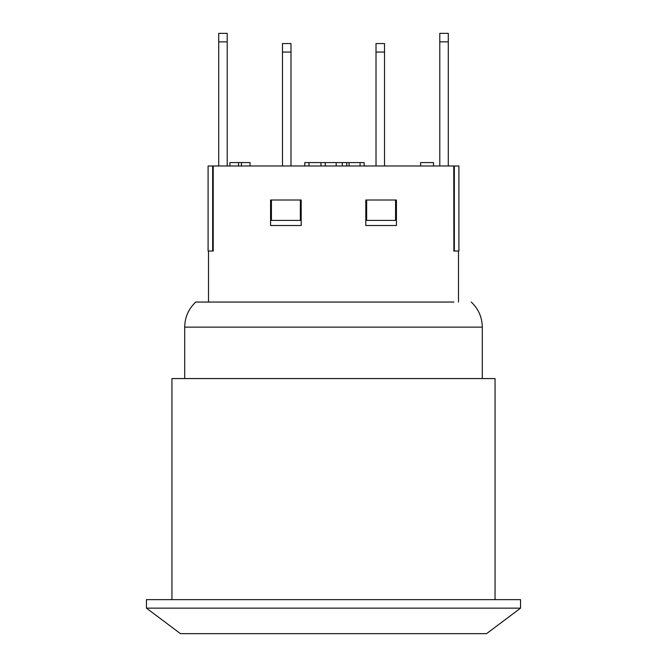 <?xml version="1.0" encoding="UTF-8"?>
<svg xmlns="http://www.w3.org/2000/svg" width="667" height="667" viewBox="0 0 667 667"><rect width="100%" height="100%" fill="white"/><g stroke="black" fill="none" stroke-linecap="round" stroke-linejoin="round"><path stroke-width="1" d="M453.893 302.043L195.756 302.043L453.893 302.043M453.893 251.025L453.777 165.991L458.913 165.991L458.913 251.025L453.777 251.025M212.665 165.991L212.665 251.025L208.087 251.025L208.087 165.991L453.777 165.991M213.223 165.991L213.223 251.025L212.665 251.025M301.192 200.008L301.192 225.513L270.577 225.513L270.577 200.008L301.192 200.008M396.423 200.008L396.423 225.513L365.808 225.513L365.808 200.008L396.423 200.008M376.013 52.059L376.013 43.555L384.517 43.555L384.517 52.059L376.013 52.059L376.013 165.991M384.517 165.991L384.517 52.059M439.786 41.854L439.786 33.35L448.291 33.35L448.291 41.854L439.786 41.854L439.786 165.991M227.214 33.35L227.214 41.854L218.709 41.854L218.709 33.35L227.214 33.35M218.709 165.991L218.709 41.854M448.291 165.991L448.291 41.854M227.214 165.991L227.214 41.854M290.987 43.555L290.987 52.059L282.483 52.059L282.483 43.555L290.987 43.555M282.483 165.991L282.483 52.059M290.987 165.991L290.987 52.059M420.61 165.991L420.61 162.59L433.483 162.59L433.483 165.991M241.404 165.991L241.404 162.59L229.915 162.59L229.915 165.991M238.553 165.991L238.553 162.59M250.05 165.991L250.05 162.59L241.404 162.59M346.773 165.991L346.773 162.59L304.777 162.59L304.777 165.991M320.977 165.991L320.977 162.59M342.254 165.991L342.254 162.59M308.996 165.991L308.996 162.59M364.149 165.991L364.149 162.59L346.773 162.59M271.427 200.008L271.427 220.41L300.342 220.41L300.342 200.008L300.342 220.41M366.658 200.008L366.658 220.41L395.573 220.41L395.573 200.008M454.335 165.991L454.335 251.025M520.56 599.641L146.44 599.641L146.44 608.146L520.56 608.146L520.56 599.641M520.56 608.146L486.551 633.65L180.449 633.65L146.44 608.146M495.056 599.641L495.056 378.564L171.944 378.564L171.944 599.641M325.246 165.991L325.246 162.59M336.185 165.991L336.185 162.59M360.072 165.991L360.072 162.59M349.099 165.991L349.099 162.59M471.244 302.043C478.447 308.854 482.133 317.225 482.299 327.13L184.701 327.13C184.867 317.225 188.553 308.854 195.756 302.043M208.504 251.025L208.504 302.043M458.496 251.025L458.496 302.043M184.701 327.13L184.701 378.564M482.299 327.13L482.299 378.564"/></g></svg>
